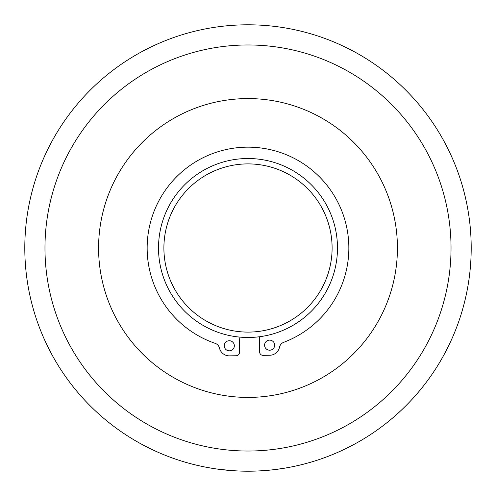 <?xml version="1.0" encoding="UTF-8"?>
<svg xmlns="http://www.w3.org/2000/svg" width="496" height="496" viewBox="0 0 496 496"><rect width="100%" height="100%" fill="white"/><g stroke="black" fill="none" stroke-linecap="round" stroke-linejoin="round"><path stroke-width="0.74" d="M248 471.2A223.2 223.2 0 0 0 471.2 248A223.2 223.2 0 0 0 248 24.8A223.2 223.2 0 0 0 24.8 248A223.2 223.2 0 0 0 248 471.2M248 451.031A203.031 203.031 0 0 0 451.031 248A203.031 203.031 0 0 0 248 44.969A203.031 203.031 0 0 0 44.969 248A203.031 203.031 0 0 0 248 451.031M98.586 248A149.414 149.414 0 0 1 322.71 118.6A149.414 149.414 0 0 1 322.71 377.4A149.414 149.414 0 0 1 98.586 248M244.088 471.163L241.385 471.101M238.508 470.995L232.891 470.685M207.074 467.418L208.432 467.666M223.287 469.83L232.754 470.679M238.588 471.002L244.193 471.169M253.549 471.132L255.322 471.082M266.513 470.431L270.115 470.103M276.123 469.421L279.992 468.894M262.62 470.723L257.474 471.002M254.622 471.101L251.906 471.163M165.807 455.514L164.746 455.092A223.2 223.2 112.5 0 1 164.04 454.807A223.2 223.2 112.5 0 1 162.533 454.187A223.2 223.2 112.5 0 1 162.421 454.144M244.038 471.163L241.447 471.101M238.433 470.995L231.551 470.592M224.806 469.991L220.993 469.557M215.165 468.77L210.223 467.982M208.103 467.604L211.017 468.112M217.756 469.142L232.897 470.692M238.464 470.995L244.206 471.169M257.046 471.014L255.124 471.088M267.226 470.369L269.688 470.146M276.625 469.359L279.329 468.993M289.596 467.288L287.401 467.697M286.068 467.926L277.028 469.303M275.41 469.507L271.132 469.997M263.599 470.654L257.536 470.995M254.56 471.101L251.956 471.163M248 163.897A84.103 84.103 0 0 0 163.897 248A84.103 84.103 0 0 0 248 332.103A84.103 84.103 0 0 0 332.103 248A84.103 84.103 0 0 0 248 163.897M248 158.515A89.485 89.485 0 0 0 158.515 248A89.485 89.485 0 0 0 248 337.485A89.485 89.485 0 0 0 337.485 248A89.485 89.485 0 0 0 248 158.515M238.942 337.02A6.721 6.721 0 0 1 239.283 339.041L239.481 352.346A3.36 3.36 0 0 1 236.17 355.756L229.45 355.855A10.087 10.087 0 0 1 219.492 348.13A6.721 6.721 0 0 0 215.146 343.344A100.843 100.843 0 0 1 166.172 189.063A100.843 100.843 0 0 1 328.023 186.632A100.843 100.843 0 0 1 283.706 342.314A6.721 6.721 0 0 0 279.502 347.225A10.087 10.087 0 0 1 269.781 355.254L263.06 355.353A3.36 3.36 0 0 1 259.65 352.042L259.445 338.737A6.721 6.721 0 0 1 259.73 336.71M224.254 345.848A5.041 5.041 0 0 1 231.75 341.372A5.041 5.041 0 0 1 231.886 350.102A5.041 5.041 0 0 1 224.254 345.848M264.585 345.241A5.041 5.041 0 0 1 272.087 340.764A5.041 5.041 0 0 1 272.217 349.494A5.041 5.041 0 0 1 264.585 345.241M282.757 468.478L282.739 468.478A223.2 223.2 81.4 0 1 281.034 468.745L276.359 469.39M190.948 463.785L186.645 462.601A223.2 223.2 107.2 0 1 181.592 461.094L181.331 461.013M181.257 460.989L180.432 460.728M180.377 460.71L179.893 460.555M244.956 471.181L244.937 471.181A223.2 223.2 91.3 0 1 242.767 471.138L240.765 471.082M240.362 471.07L239.977 471.057A223.2 223.2 92.8 0 1 236.753 470.915L229.877 470.462M278.324 469.129L277.63 469.222M302.244 464.51L300.173 465.019M221.129 469.576L220.918 469.551A223.2 223.2 98.4 0 1 214.514 468.677M230.851 470.543L231.434 470.586A223.2 223.2 94.8 0 1 229.896 470.462A223.2 223.2 95.1 0 1 227.782 470.282A223.2 223.2 95.9 0 1 224.793 469.991A223.2 223.2 96.5 0 1 222.258 469.712M222.53 469.743L221.569 469.631M222.884 469.78L222.078 469.687M286.769 467.809A223.2 223.2 80.5 0 1 284.636 468.174M300.582 464.919L296.23 465.924A223.2 223.2 78.7 0 1 291.071 467.003L290.935 467.034M289.968 467.22L284.995 468.112A223.2 223.2 81.4 0 1 281.158 468.726M286.025 467.939L285.175 468.081M253.902 471.119L253.574 471.132M253.171 471.138L251.385 471.175M227.571 470.264L225.792 470.09M230.243 470.493L229.89 470.462M159.904 453.077L158.627 452.526M271.69 469.941L270.506 470.065M193.905 464.547L193.471 464.436M193.31 464.399L192.008 464.064M207.483 467.492A223.2 223.2 100.9 0 1 207.309 467.461A223.2 223.2 101.1 0 1 205.077 467.034A223.2 223.2 101.6 0 1 202.752 466.569L202.752 466.562M210.943 468.1A223.2 223.2 100.3 0 1 207.886 467.567M269.21 470.189L269.812 470.134M297.228 465.701L296.416 465.887M297.891 465.552L297.135 465.725M298.586 465.391L297.978 465.533M308.419 462.867L308.419 462.867A223.2 223.2 74.2 0 0 311.333 462.024L311.333 462.024A223.2 223.2 73.5 0 0 313.044 461.509M316.411 460.455L316.398 460.462A223.2 223.2 72.9 0 1 316.243 460.511A223.2 223.2 72.9 0 1 313.286 461.441M181.592 461.094L177.208 459.674M177.146 459.656L173.916 458.546A223.2 223.2 110 0 1 171.43 457.653M202.752 466.569A223.2 223.2 102.1 0 1 200.967 466.19M198.202 465.577A223.2 223.2 103.5 0 1 195.56 464.95M222.047 469.687L221.675 469.644M234.769 470.809A223.2 223.2 94 0 1 231.942 470.623M281.034 468.745A223.2 223.2 82 0 1 278.461 469.111M267.79 470.32A223.2 223.2 86.4 0 1 261.342 470.803M249.469 471.194L249.395 471.194A223.2 223.2 90.1 0 1 247.206 471.2A223.2 223.2 91.2 0 1 242.786 471.138M225.395 470.053L223.622 469.867M302.169 464.529L302.151 464.529A223.2 223.2 75.9 0 0 305.226 463.741M266.941 470.394L266.941 470.394A223.2 223.2 86.9 0 1 259.117 470.921M217.267 469.073A223.2 223.2 98.5 0 1 215.022 468.751L208.016 467.592M202.709 466.556A223.2 223.2 101.7 0 1 202.542 466.525L197.396 465.384M192.677 464.237L192.188 464.107M198.102 465.552L197.712 465.459M194.234 464.628L193.694 464.492M166.83 455.917L163.023 454.392"/></g></svg>
